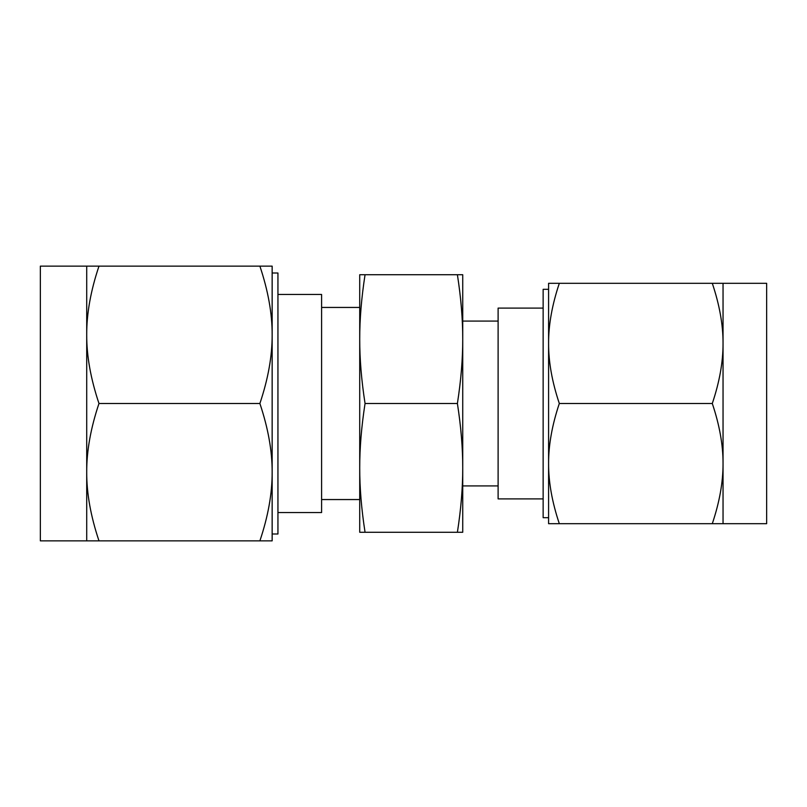 <?xml version="1.0" encoding="UTF-8"?>
<svg xmlns="http://www.w3.org/2000/svg" width="807" height="807" viewBox="0 0 807 807"><rect width="100%" height="100%" fill="white"/><g stroke="black" fill="none" stroke-linecap="round" stroke-linejoin="round"><path stroke-width="1.21" d="M365.057 274.723C361.465 297.823 359.68 319.279 359.72 339.111L359.72 274.723L462.734 274.723L462.734 532.277L457.398 532.277C460.989 509.177 462.774 487.721 462.734 467.889C462.774 448.087 460.999 426.631 457.398 403.5C460.989 380.4 462.774 358.944 462.734 339.111C462.774 319.31 460.999 297.854 457.398 274.723M543.141 517.68L543.141 289.32L548.589 289.32L548.589 517.68L543.141 517.68M543.141 308.103L498.111 308.103L498.111 498.897L543.141 498.897M548.589 523.693L548.589 283.307L559.322 283.307C552.099 304.854 548.518 324.888 548.589 343.409C548.518 361.879 552.089 381.913 559.322 403.5C552.099 425.047 548.518 445.081 548.589 463.591C548.518 482.072 552.089 502.105 559.322 523.693L548.589 523.693M712.299 403.5C719.521 381.953 723.102 361.919 723.042 343.409C723.112 324.928 719.531 304.895 712.299 283.307L723.042 283.307L723.042 463.591C723.112 445.121 719.531 425.087 712.299 403.5L559.322 403.5M559.322 283.307L712.299 283.307M723.042 523.693L712.299 523.693C719.521 502.146 723.102 482.112 723.042 463.591L723.042 523.693L766.65 523.693L766.65 283.307L723.042 283.307M559.322 523.693L712.299 523.693M365.057 532.277L359.72 532.277L359.72 339.111C359.68 358.913 361.455 380.369 365.057 403.5C361.465 426.6 359.68 448.056 359.72 467.889C359.68 487.69 361.455 509.146 365.057 532.277L457.398 532.277M365.057 403.5L457.398 403.5M321.6 307.447L359.72 307.447L359.72 499.553L321.6 499.553M277.941 512.536L321.6 512.536L321.6 294.464L277.941 294.464M272.151 472.186L272.151 540.861L259.884 540.861C268.146 516.288 272.231 493.4 272.151 472.186L272.151 403.5L272.151 472.186C272.231 451.063 268.146 428.174 259.884 403.5C268.146 378.927 272.231 356.038 272.151 334.814C272.231 313.701 268.146 290.813 259.884 266.139L272.151 266.139L272.151 334.814L272.151 273.008L277.941 273.008L277.941 533.992L272.151 533.992M86.712 266.139L40.35 266.139L40.35 540.861L86.712 540.861L86.712 266.139L98.979 266.139C90.717 290.712 86.621 313.6 86.712 334.814C86.621 355.937 90.717 378.826 98.979 403.5C90.717 428.073 86.621 450.962 86.712 472.186C86.621 493.299 90.717 516.187 98.979 540.861L86.712 540.861M272.151 334.814L272.151 403.5M259.884 540.861L98.979 540.861M259.884 266.139L98.979 266.139M259.884 403.5L98.979 403.5M462.734 321.075L498.111 321.075M462.734 485.925L498.111 485.925"/></g></svg>
